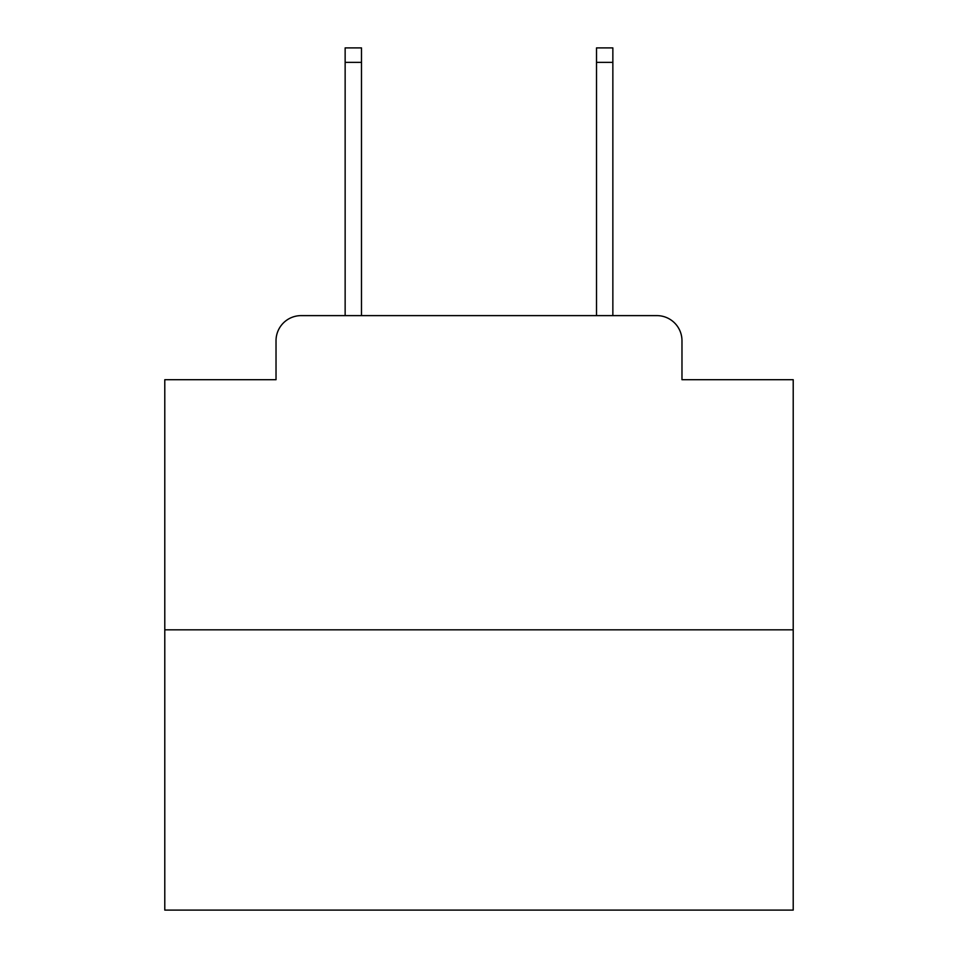 <?xml version="1.0" encoding="UTF-8"?>
<svg xmlns="http://www.w3.org/2000/svg" width="958" height="958" viewBox="0 0 958 958"><rect width="100%" height="100%" fill="white"/><g stroke="black" fill="none" stroke-linecap="round" stroke-linejoin="round"><path stroke-width="1.44" d="M276.024 340.749L276.024 379.703L276.024 340.749A25.136 25.136 0 0 1 301.159 315.613L345.143 315.613L345.143 47.9L361.489 47.9L361.489 315.613L380.961 315.613M793.212 629.825L164.788 629.825L164.788 910.1L793.212 910.1L793.212 379.703L681.976 379.703L681.976 340.749A25.136 25.136 0 0 0 656.841 315.613L301.159 315.613M164.788 629.825L164.788 379.703L276.024 379.703M577.039 315.613L596.511 315.613L596.511 47.9L612.857 47.9L612.857 315.613L656.841 315.613M681.976 379.703L681.976 340.749M345.143 62.354L361.489 62.354M612.857 62.354L596.511 62.354"/></g></svg>
